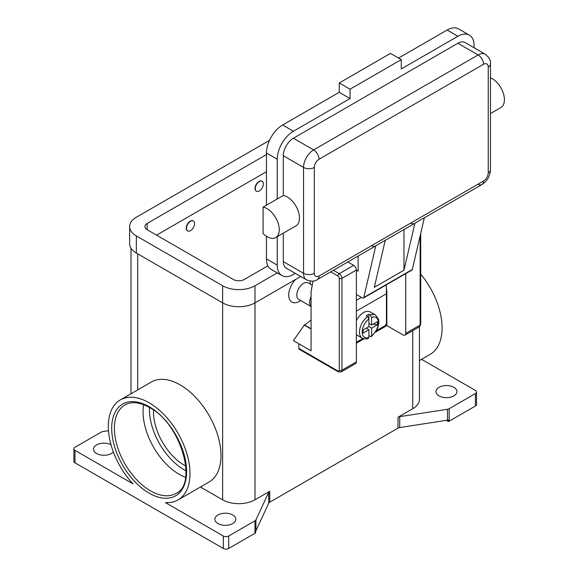<?xml version="1.0" encoding="UTF-8"?>
<svg xmlns="http://www.w3.org/2000/svg" width="578" height="578" viewBox="0 0 578 578"><rect width="100%" height="100%" fill="white"/><g stroke="black" fill="none" stroke-linecap="round" stroke-linejoin="round"><path stroke-width="0.87" d="M366.221 328.167L368.916 329.72L363.107 333.08L363.107 329.966L368.916 326.606L368.916 318.955L367.572 316.599A13.345 7.709 120 0 0 359.964 328.34A13.345 7.709 120 0 0 362.247 338.166L356.85 335.052A13.345 7.709 -60 0 1 356.38 334.741M356.38 320.501A13.345 7.709 -60 0 1 363.526 312.597A13.345 7.709 -60 0 1 370.202 311.932L375.592 315.046A13.345 7.709 120 0 0 370.267 315.046L371.618 317.394L371.618 325.053L377.427 321.7L377.427 324.807L371.618 328.167L368.916 326.606M367.572 316.599L366.221 315.819A13.345 7.709 -60 0 1 367.572 314.931A13.345 7.709 -60 0 1 368.916 314.266L370.267 315.046M386.104 284.961A115.354 66.6 -120 0 1 386.444 293.761L386.444 322.719A2.666 1.539 -60 0 1 385.894 324.576A2.666 1.539 -60 0 1 384.558 325.985L376.379 330.71M338.303 371.849L341.165 371.943L355.593 363.613A3.815 2.204 -120 0 0 356.38 361.871L356.38 270.02L341.952 278.343A1.907 1.098 180 0 1 340.608 278.668A1.907 1.098 180 0 1 339.257 278.343L339.257 370.202A1.907 1.098 60 0 1 337.906 370.975A1.907 1.098 -60 0 0 338.303 371.849L299.202 349.278A1.907 1.098 120 0 0 300.155 349.184M337.906 370.975L298.812 348.404A1.907 1.098 120 0 0 299.202 349.278M420.148 235.795L420.148 325.053A1.907 1.098 0 0 0 420.712 324.272L420.712 233.396M271.169 211.815A17.159 9.905 60 0 1 275.706 237.551A17.159 9.905 60 0 1 263.084 233.563L263.084 207.141A17.159 9.905 60 0 1 271.169 211.815M483.519 64.281A7.63 4.4 -120 0 0 481.936 58.97A7.63 4.4 -120 0 0 478.129 54.939L313.637 149.904A7.63 4.4 60 0 1 317.452 153.936A7.63 4.4 60 0 1 319.034 159.246L483.519 64.281A6.676 3.851 -60 0 1 488.237 67.005A7.63 4.4 0 0 0 490.469 63.891C491.011 60.777 489.277 57.554 485.274 54.231L465.052 42.555A14.298 8.258 120 0 0 457.899 43.263L293.414 138.229A14.298 8.258 120 0 0 283.307 155.742L283.307 195.465A17.159 9.905 60 0 1 291.391 200.14A17.159 9.905 60 0 1 295.929 225.875L275.706 237.551M490.469 77.799A17.159 9.905 60 0 1 496.329 81.823A17.159 9.905 60 0 1 500.866 107.559L490.469 113.555M403.971 229.553L403.971 270.215L374.313 287.338L385.251 240.304L375.816 245.751A7.63 4.4 60 0 1 375.425 246.033L317.452 279.499A7.63 4.4 -120 0 0 319.034 276.009A6.676 3.851 -60 0 1 314.316 273.286L314.316 167.425A6.676 3.851 -60 0 1 319.034 159.246M293.414 138.229L313.637 149.904A14.298 8.258 120 0 0 303.529 167.425L303.529 273.286A14.298 8.258 120 0 0 306.492 279.831C311.369 281.638 315.024 281.529 317.452 279.499L375.425 246.033A7.63 4.4 60 0 1 371.618 245.65M375.816 245.751L363.772 297.526A1.907 1.098 60 0 1 363.41 298.06L411.948 270.042A1.907 1.098 -120 0 0 412.309 269.507L424.353 217.733L414.917 223.18A7.63 4.4 60 0 1 414.527 223.455L385.237 240.369L414.527 223.455A7.63 4.4 60 0 1 410.712 223.079M488.237 67.005L488.237 172.873A6.676 3.851 -60 0 1 483.519 181.044A7.63 4.4 60 0 1 481.936 184.534L424.339 217.79L481.936 184.534A7.63 4.4 60 0 1 478.129 184.158M490.469 63.891L490.469 169.759A7.63 4.4 0 0 1 488.237 172.873M311.08 296.752A9.537 5.505 120 0 0 311.08 306.492M311.08 300.928A8.583 4.956 120 0 0 311.08 303.869M312.25 285.221L308.298 282.931A9.537 5.505 120 0 0 303.529 283.408A9.537 5.505 120 0 0 297.302 291.811A9.537 5.505 120 0 0 298.761 299.447L311.08 306.557M299.483 301.311L300.733 300.589L299.483 301.311A15.252 8.807 -60 0 1 288.87 297.186A15.252 8.807 -60 0 1 295.726 279.347M190.545 230.629A5.722 3.302 120 0 0 194.28 225.593A5.722 3.302 120 0 0 193.406 221.006A5.722 3.302 120 0 0 190.545 221.287A5.722 3.302 120 0 0 186.81 226.33A5.722 3.302 120 0 0 187.684 230.911A5.722 3.302 120 0 0 190.545 230.629M187.554 230.832A5.722 3.302 -60 0 1 187.416 230.759A5.722 3.302 -60 0 1 186.535 226.171A5.722 3.302 -60 0 1 190.278 221.136A5.722 3.302 -60 0 1 193.139 220.854A5.722 3.302 -60 0 1 193.269 220.933M259.305 181.593A5.722 3.302 -60 0 1 262.166 181.311A5.722 3.302 -60 0 1 263.041 185.892A5.722 3.302 -60 0 1 259.305 190.935A5.722 3.302 -60 0 1 256.444 191.217A5.722 3.302 -60 0 1 255.57 186.629A5.722 3.302 -60 0 1 259.305 181.593M256.314 191.13A5.722 3.302 -60 0 1 256.177 191.058A5.722 3.302 -60 0 1 255.295 186.477A5.722 3.302 -60 0 1 259.038 181.434A5.722 3.302 -60 0 1 261.899 181.152A5.722 3.302 -60 0 1 262.029 181.232M185.56 477.327A51.059 29.478 60 0 1 179.18 474.3A51.059 29.478 60 0 1 143.069 411.76A51.059 29.478 60 0 1 143.64 404.716M153.538 410.12A43.437 25.078 -120 0 0 184.209 465.167A43.437 25.078 -120 0 0 185.827 466.049M75.003 450.378A3.815 2.204 180 0 1 73.883 448.817L73.883 461.273A3.815 2.204 0 0 0 75.003 462.834L75.003 450.378L132.911 483.808A57.735 33.336 60 0 1 108.332 426.369A57.735 33.336 60 0 1 120.289 399.94A57.735 33.336 60 0 1 164.773 415.409A57.735 33.336 60 0 1 189.981 473.512A57.735 33.336 60 0 1 178.024 499.941A57.735 33.336 60 0 1 165.395 502.564L223.31 536.001L223.31 548.457A3.815 2.204 0 0 0 226.005 549.1A3.815 2.204 0 0 0 228.7 548.457L228.7 536.001A3.815 2.204 180 0 1 226.005 536.644A3.815 2.204 180 0 1 223.31 536.001M120.289 399.94L151.299 382.036A57.735 33.336 60 0 1 195.783 397.505A57.735 33.336 60 0 1 220.991 455.609A57.735 33.336 60 0 1 209.034 482.038L178.024 499.941M420.712 274.138A57.735 33.336 60 0 1 442.098 327.95A57.735 33.336 60 0 1 430.14 354.379L419.44 360.556M73.883 448.817A3.815 2.204 180 0 1 75.003 447.264L101.244 432.113A3.815 2.204 180 0 1 102.031 431.759A3.815 2.204 180 0 1 102.949 431.542L108.491 430.682M449.185 421.16L449.185 408.704A3.815 2.204 180 0 1 448.398 409.051A3.815 2.204 180 0 1 447.48 409.275L447.48 420.17A3.815 2.204 0 0 0 448.369 419.96L448.369 421.521A3.815 2.204 0 0 0 448.398 421.507A3.815 2.204 0 0 0 449.185 421.16L475.427 406.009A3.815 2.204 0 0 0 476.547 404.448L476.547 392A3.815 2.204 180 0 1 475.427 393.553L475.427 406.009M421.557 359.335L475.427 390.439A3.815 2.204 180 0 1 476.547 392M254.941 520.85L254.941 533.306A3.815 2.204 0 0 0 255.548 532.851A3.815 2.204 0 0 0 255.57 532.829L255.57 531.276A3.815 2.204 0 0 0 255.931 530.763L268.727 503.192A3.815 2.204 180 0 1 269.11 502.658A3.815 2.204 180 0 1 269.709 502.203L269.709 491.307A3.815 2.204 0 0 0 269.11 491.762A3.815 2.204 0 0 0 268.727 492.29L255.931 519.86A3.815 2.204 180 0 1 255.548 520.395A3.815 2.204 180 0 1 254.941 520.85L228.7 536.001M398.018 417.229L398.018 428.132A3.815 2.204 180 0 1 398.806 427.778A3.815 2.204 180 0 1 399.723 427.561L399.723 416.659A3.815 2.204 0 0 0 398.806 416.882A3.815 2.204 0 0 0 398.018 417.229L412.735 408.733A22.882 13.207 0 0 0 419.44 399.391L419.44 326.751M453.86 387.325A10.483 6.055 180 0 1 456.931 391.609A10.483 6.055 180 0 1 450.457 397.202A10.483 6.055 180 0 1 439.027 395.887A10.483 6.055 180 0 1 435.957 391.609A10.483 6.055 180 0 1 442.43 386.01A10.483 6.055 180 0 1 453.86 387.325M113.353 451.931A10.483 6.055 180 0 1 96.569 453.492A10.483 6.055 180 0 1 93.499 449.207A10.483 6.055 180 0 1 99.727 443.68A10.483 6.055 180 0 1 111.005 444.713M232.746 514.984A10.483 6.055 180 0 1 235.817 519.268A10.483 6.055 180 0 1 229.343 524.86A10.483 6.055 180 0 1 217.913 523.545A10.483 6.055 180 0 1 214.843 519.268A10.483 6.055 180 0 1 221.316 513.669A10.483 6.055 180 0 1 232.746 514.984M200.443 486.994L222.631 499.804A22.882 13.207 0 0 0 254.992 499.804L269.709 491.307M254.941 533.306L228.7 548.457M310.176 281.081A15.252 8.807 -60 0 1 310.27 282.628L310.27 284.073M398.018 428.132L269.709 502.203M298.812 348.404L298.812 343.737L293.414 340.623L304.469 324.894A30.504 17.615 120 0 0 311.08 319.887M448.369 421.521L446.339 420.351M449.185 408.704L475.427 393.553M447.48 420.17L399.723 427.561M399.723 416.659L447.48 409.275M223.31 548.457L75.003 462.834M283.307 233.165L283.307 261.61A14.298 8.258 120 0 0 286.269 268.156L306.492 279.831M474.083 47.772L474.083 45.604A22.882 13.207 120 0 0 469.343 35.128A22.882 13.207 120 0 0 457.899 36.262L401.276 68.955L401.276 59.613L350.044 89.193L350.044 98.535L293.414 131.228A22.882 13.207 120 0 0 277.238 159.246L277.238 198.969L263.084 207.141M277.238 198.969L283.307 195.465M277.238 236.669L277.238 265.114A22.882 13.207 120 0 0 281.977 275.59A22.882 13.207 120 0 0 293.414 274.456L295.293 273.372M469.343 35.128L458.556 28.9A22.882 13.207 120 0 0 447.119 30.034L398.582 58.053M350.044 98.535L339.257 92.307L282.628 125A22.882 13.207 120 0 0 266.451 153.018L266.451 205.197M266.451 236.286L266.451 258.886A22.882 13.207 120 0 0 271.19 269.362L281.977 275.59M401.276 59.613L390.49 53.386L339.257 82.965L339.257 92.307M350.044 89.193L339.257 82.965M356.38 270.172L358.129 271.183L358.129 256.018M363.41 298.06A1.907 1.098 60 0 1 362.457 297.966L356.38 294.462M414.917 223.18L403.971 270.215M368.916 323.492L371.618 325.053M377.427 324.807L373.171 324.15M371.618 328.167L371.618 335.818L371.278 336.663L368.916 335.84M362.247 338.166C365.253 339.127 367.319 339.178 368.439 338.303L368.916 337.379L368.916 329.72M368.887 318.601L368.916 314.266M277.274 272.874L254.992 285.742A22.882 13.207 180 0 1 222.631 285.742L136.343 235.925A22.882 13.207 180 0 1 129.645 226.583A22.882 13.207 180 0 1 136.343 217.241L269.485 140.375M267.925 265.822L244.205 279.514A7.63 4.4 180 0 1 233.418 279.514L147.13 229.697A7.63 4.4 180 0 1 144.897 226.583A7.63 4.4 180 0 1 147.13 223.469L266.451 154.579M300.69 276.486L254.992 302.865A22.882 13.207 180 0 1 222.631 302.865L136.343 253.048A22.882 13.207 180 0 1 129.645 243.706L129.645 226.583M266.451 171.702L156.566 235.145M298.812 343.737L311.08 350.817L311.08 291.659L313.009 281.067M311.08 329.019L304.201 325.053M405.727 273.632L405.727 333.383A3.815 2.204 60 0 1 404.932 335.124A3.815 2.204 60 0 1 403.025 334.937L386.848 325.595L375.476 332.162M363.945 338.816L356.38 343.188M356.38 270.02A3.815 2.204 -120 0 0 353.685 265.345L347.826 261.964M386.285 287.757L386.848 291.348L386.848 325.595M356.38 342.255L362.897 338.491M386.422 291.594L386.848 291.348M149.5 407.533A49.152 28.38 -120 0 0 184.209 469.835A49.152 28.38 -120 0 0 186.051 470.846M341.165 371.943A3.815 2.204 -120 0 0 341.952 370.202A1.907 1.098 180 0 1 340.608 370.52A1.907 1.098 180 0 1 339.257 370.202M330.703 271.848L337.906 276.009A1.907 1.098 60 0 1 339.257 278.343M353.685 265.345L339.257 273.676A1.907 1.098 120 0 0 338.303 274.68A1.907 1.098 120 0 0 337.906 276.009M483.519 181.044L319.034 276.009M283.307 261.61L303.529 273.286A7.63 4.4 0 0 0 308.919 274.579A7.63 4.4 0 0 0 314.316 273.286M283.307 155.742L303.529 167.425A7.63 4.4 0 0 0 308.919 168.711A7.63 4.4 0 0 0 314.316 167.425M114.393 428.312A51.059 29.478 60 0 1 124.971 404.94C131.488 401.262 139.681 402.136 149.55 407.562C180.863 423.407 198.117 484.205 176.03 493.381A51.059 29.478 60 0 1 150.504 490.852A51.059 29.478 60 0 1 114.393 428.312M149.153 493.186A52.966 30.583 -120 0 0 186.607 471.561A52.966 30.583 -120 0 0 149.153 406.688A52.966 30.583 -120 0 0 111.698 428.312A52.966 30.583 -120 0 0 149.153 493.186M268.727 492.29L268.727 503.192M255.931 530.763L255.931 519.86M254.992 285.742L254.992 499.804M412.735 330.623L412.735 408.733M137.694 253.829L137.694 389.89M222.631 285.742L222.631 499.804M485.274 54.231A14.298 8.258 120 0 0 478.129 54.939L457.899 43.263M457.899 36.262L447.119 30.034M293.414 131.228L282.628 125M277.238 159.246L266.451 153.018M277.238 265.114L266.451 258.886M363.772 297.526L412.309 269.507M361.438 297.381L356.38 300.307M371.618 335.818A11.437 6.604 120 0 0 378.359 322.719A11.437 6.604 120 0 0 371.618 317.394M368.916 318.955A11.437 6.604 120 0 0 362.175 332.054A11.437 6.604 120 0 0 368.916 337.379M136.343 253.048L136.343 235.925M147.13 229.697L147.13 223.469M304.469 324.894L311.08 328.709M405.727 333.383L420.148 325.053A3.815 2.204 60 0 1 419.361 326.794L404.932 335.124M356.38 361.871L341.952 370.202L341.952 278.343A3.815 2.204 -120 0 0 339.257 273.676L333.398 270.294M386.444 293.761L356.38 311.116M130.989 393.755L130.989 248.172M481.936 184.534C487.261 181.044 490.108 176.117 490.469 169.759M371.278 336.663L376.249 330.934L377.737 327.827L378.879 322.907L378.691 319.677L375.592 315.046M420.712 324.272L419.361 326.794"/></g></svg>
